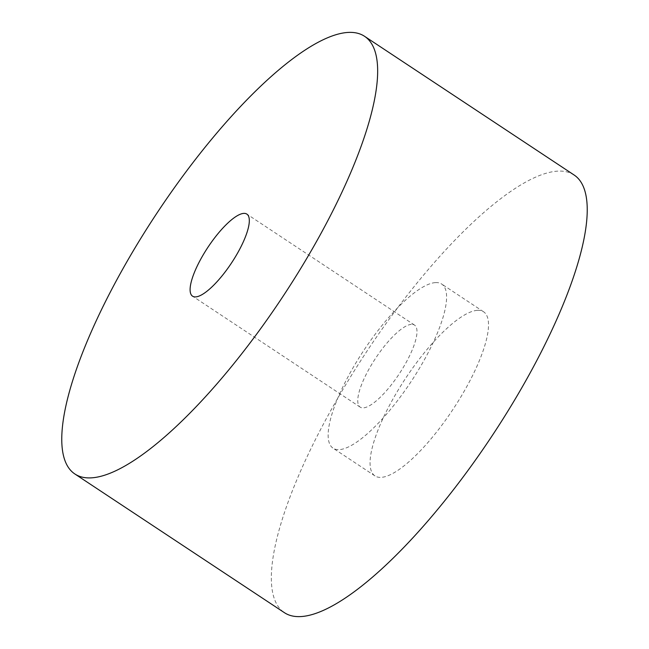 <?xml version="1.0" encoding="UTF-8"?>
<svg xmlns="http://www.w3.org/2000/svg" width="649" height="649" viewBox="0 0 649 649"><rect width="100%" height="100%" fill="white"/><g stroke="black" fill="none" stroke-linecap="round" stroke-linejoin="round"><path stroke-width="0.49" stroke-dasharray="3.25 2.43" d="M435.39 282.607A98.413 28.329 -56.5 0 0 358.053 359.384A98.413 28.329 -56.5 0 0 333.059 448.175A98.413 28.329 -56.5 0 0 339.354 449.627A98.413 28.329 -56.5 0 0 416.69 372.842A98.413 28.329 -56.5 0 0 441.693 284.051A98.413 28.329 -56.5 0 0 435.39 282.607M477.307 310.352A98.413 28.329 -56.5 0 0 399.971 387.129A98.413 28.329 -56.5 0 0 374.968 475.92A98.413 28.329 -56.5 0 0 381.271 477.364A98.413 28.329 -56.5 0 0 458.608 400.587A98.413 28.329 -56.5 0 0 483.602 311.796A98.413 28.329 -56.5 0 0 477.307 310.352M574.13 175.019A262.431 75.535 -56.5 0 0 557.345 171.166A262.431 75.535 -56.5 0 0 351.109 375.909A262.431 75.535 -56.5 0 0 284.44 612.697M411.385 324.362A49.202 14.164 -56.5 0 0 372.713 362.75A49.202 14.164 -56.5 0 0 360.211 407.15A49.202 14.164 -56.5 0 0 363.367 407.872A49.202 14.164 -56.5 0 0 402.031 369.484A49.202 14.164 -56.5 0 0 414.533 325.084A49.202 14.164 -56.5 0 0 411.385 324.362M374.968 475.92L333.059 448.175M360.211 407.15L192.55 296.171M414.533 325.084L246.871 214.113M483.602 311.796L441.693 284.051"/><path stroke-width="0.97" d="M74.87 473.981L284.44 612.697A262.431 75.535 -56.5 0 0 301.233 616.55A262.431 75.535 -56.5 0 0 507.469 411.807A262.431 75.535 -56.5 0 0 574.13 175.019L364.56 36.303A262.431 75.535 -56.5 0 0 347.767 32.45A262.431 75.535 -56.5 0 0 141.531 237.193A262.431 75.535 -56.5 0 0 74.87 473.981A262.431 75.535 -56.5 0 0 91.655 477.834A262.431 75.535 -56.5 0 0 297.891 273.091A262.431 75.535 -56.5 0 0 364.56 36.303M243.724 213.391A49.202 14.164 -56.5 0 0 205.052 251.78A49.202 14.164 -56.5 0 0 192.55 296.171A49.202 14.164 -56.5 0 0 195.698 296.901A49.202 14.164 -56.5 0 0 234.37 258.505A49.202 14.164 -56.5 0 0 246.871 214.113A49.202 14.164 -56.5 0 0 243.724 213.391"/></g></svg>

